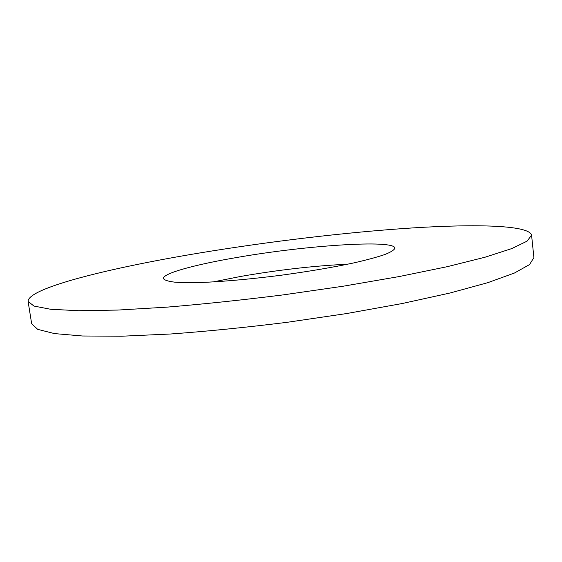 <?xml version="1.0" encoding="UTF-8"?>
<svg xmlns="http://www.w3.org/2000/svg" width="562" height="562" viewBox="0 0 562 562"><rect width="100%" height="100%" fill="white"/><g stroke="black" fill="none" stroke-linecap="round" stroke-linejoin="round"><path stroke-width="0.84" d="M347.759 264.196C313.821 265.826 278.064 269.922 240.473 276.483L213.167 281.913M28.1 301.45L31.655 323.712L37.689 329.353L54.465 333.589L82.565 335.999L121.743 336.216L170.686 333.997C207.455 331.299 246.212 327.407 286.95 322.335L346.747 313.533L402.273 303.508L450.12 292.985L487.907 282.63L514.427 273.034L529.537 264.597L533.9 257.593L531.575 235.169C529.158 225.151 476.555 223.873 412.213 227.947C346.909 232.197 269.886 241.365 199.749 252.963C110.805 267.653 27.58 288.06 28.1 301.45L33.98 306.065L50.636 309.276L78.659 310.709L117.816 310.062L166.802 307.154C203.634 304.098 242.482 300.003 283.332 294.867L343.333 286.191L399.076 276.574L447.141 266.704L485.132 257.192L511.834 248.559L527.093 241.147L531.575 235.169M237.867 257.305C195.794 264.421 162.608 273.315 163.43 278.562C164.413 280.157 168.15 281.351 174.649 282.152C182.734 282.693 193.335 282.728 206.444 282.257C228.235 281.14 253.012 278.815 280.754 275.289C308.468 271.516 332.999 267.343 354.341 262.791C367.127 259.848 377.355 257.073 385.026 254.46C391.096 252.001 394.398 249.879 394.931 248.081C393.927 239.349 305.447 245.517 237.867 257.305"/></g></svg>

